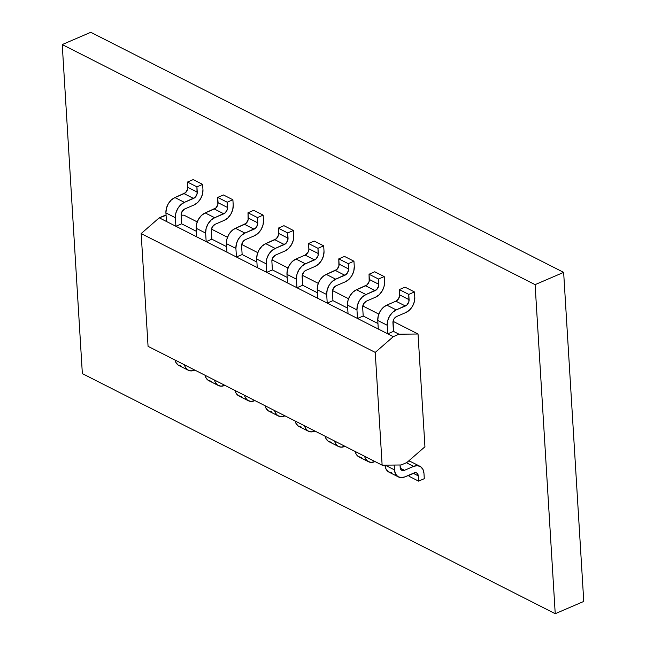 <?xml version="1.0" encoding="UTF-8"?>
<svg xmlns="http://www.w3.org/2000/svg" width="646" height="646" viewBox="0 0 646 646"><rect width="100%" height="100%" fill="white"/><g stroke="black" fill="none" stroke-linecap="round" stroke-linejoin="round"><path stroke-width="0.97" d="M399.018 334.2L418.035 334.006L393.043 321.32L418.035 334.006L399.018 334.2L393.454 331.374L399.018 334.2L393.309 336.655L159.239 217.815L141.167 233.569L375.237 352.409L382.133 465.177L148.063 346.337L141.167 233.569L375.237 352.409L393.309 336.655L399.018 334.2M378.806 314.093L362.777 305.954L378.806 314.093M348.549 298.727L332.512 290.587L348.549 298.727M318.284 283.368L302.247 275.228L318.284 283.368M288.019 268.001L271.99 259.862L288.019 268.001M257.754 252.634L241.725 244.495L257.754 252.634M227.489 237.268L211.46 229.128L227.489 237.268M197.232 221.909L183.965 215.175L181.082 215.199L183.965 215.175L197.232 221.909M166.07 215.352L164.94 215.36L166.111 215.95L164.94 215.36L159.239 217.815L393.309 336.655L375.237 352.409L382.133 465.177L148.063 346.337L141.167 233.569L159.239 217.815L166.07 215.352M181.615 223.823L196.376 231.316L181.615 223.823L175.906 226.278L175.381 217.718A12.621 8.826 -63.1 0 1 184.401 202.359L174.945 197.563L184.07 193.639A5.192 3.634 116.9 0 0 187.784 187.316L187.461 182.051L196.925 186.847L197.248 192.112L187.784 187.316L197.248 192.112A5.192 3.634 -63.1 0 1 193.534 198.435L184.07 193.639L193.534 198.435L184.401 202.359L174.945 197.563A12.621 8.826 116.9 0 0 165.925 212.922L175.381 217.718L165.925 212.922L166.45 221.473L175.906 226.278L175.381 217.718L175.857 213.123L177.739 208.585L180.743 204.814L184.401 202.359L195.035 197.434L197.046 194.01L196.925 186.847L202.626 184.393L193.17 179.596L187.461 182.051L187.59 189.205L185.58 192.629L174.945 197.563L171.279 200.01L168.283 203.789L166.402 208.319L165.925 212.922L166.45 221.473L175.906 226.278L181.615 223.823L181.09 215.271A5.192 3.634 -63.1 0 1 184.804 208.941L193.937 205.016L184.804 208.941L182.059 211.508L181.09 215.271L181.615 223.823M211.872 239.19L226.641 246.683L211.872 239.19L206.171 241.644L205.646 233.085A12.621 8.826 -63.1 0 1 214.666 217.726L205.202 212.93L214.335 209.005A5.192 3.634 116.9 0 0 218.049 202.674L217.726 197.41L227.182 202.214L227.505 207.479L218.049 202.674L227.505 207.479A5.192 3.634 -63.1 0 1 223.799 213.802L214.335 209.005L223.799 213.802L214.666 217.726L205.202 212.93A12.621 8.826 116.9 0 0 196.19 228.288L205.646 233.085L196.19 228.288L196.715 236.84L206.171 241.644L205.646 233.085L206.122 228.49L208.004 223.952L211 220.173L214.666 217.726L225.301 212.792L227.311 209.369L227.182 202.214L232.891 199.759L223.435 194.963L217.726 197.41L217.855 204.572L215.845 207.996L205.202 212.93L201.544 215.376L198.548 219.155L196.667 223.686L196.19 228.288L196.715 236.84L206.171 241.644L211.872 239.19L211.355 230.63A5.192 3.634 -63.1 0 1 215.07 224.307L224.194 220.383L215.07 224.307L212.324 226.875L211.355 230.63L211.872 239.19M242.137 254.556L256.898 262.05L242.137 254.556L236.436 257.003L235.911 248.452A12.621 8.826 -63.1 0 1 244.931 233.093L235.467 228.288L244.6 224.364A5.192 3.634 116.9 0 0 248.314 218.041L247.991 212.776L257.447 217.581L257.77 222.846L248.314 218.041L257.77 222.846A5.192 3.634 -63.1 0 1 254.056 229.168L244.6 224.364L254.056 229.168L244.931 233.093L235.467 228.288A12.621 8.826 116.9 0 0 226.455 243.647L235.911 248.452L226.455 243.647L226.972 252.206L236.436 257.003L235.911 248.452L236.388 243.849L238.269 239.319L241.265 235.54L244.931 233.093L255.566 228.159L257.576 224.735L257.447 217.581L263.156 215.126L253.7 210.321L247.991 212.776L248.121 219.939L246.11 223.355L235.467 228.288L231.809 230.735L228.813 234.514L226.932 239.052L226.455 243.647L226.972 252.206L236.436 257.003L242.137 254.556L241.62 245.997A5.192 3.634 -63.1 0 1 245.327 239.674L254.459 235.75L245.327 239.674L242.589 242.234L241.62 245.997L242.137 254.556M272.402 269.915L287.163 277.409L272.402 269.915L266.693 272.37L266.176 263.818A12.621 8.826 -63.1 0 1 275.188 248.46L265.732 243.655L274.865 239.731A5.192 3.634 116.9 0 0 278.579 233.408L278.256 228.143L287.712 232.94L288.035 238.204L278.579 233.408L288.035 238.204A5.192 3.634 -63.1 0 1 284.321 244.535L274.865 239.731L284.321 244.535L275.188 248.46L265.732 243.655A12.621 8.826 116.9 0 0 256.712 259.014L266.176 263.818L256.712 259.014L257.237 267.573L266.693 272.37L266.176 263.818L266.653 259.216L268.534 254.685L271.53 250.906L275.188 248.46L285.831 243.526L287.841 240.102L287.712 232.94L293.421 230.493L283.965 225.688L278.256 228.143L278.386 235.297L276.375 238.721L265.732 243.655L262.074 246.102L259.07 249.881L257.189 254.419L256.712 259.014L257.237 267.573L266.693 272.37L272.402 269.915L271.877 261.364A5.192 3.634 -63.1 0 1 275.592 255.041L284.725 251.116L275.592 255.041L272.854 257.601L271.877 261.364L272.402 269.915M308.643 250.664L307.867 252.529L305.13 255.097L295.997 259.022L292.339 261.469L289.335 265.248L287.454 269.778L286.977 274.38L287.502 282.932L296.958 287.736L302.667 285.282L302.142 276.73A5.192 3.634 -63.1 0 1 305.857 270.399L304.347 271.409L302.336 274.833L302.667 285.282L317.428 292.775L302.667 285.282L296.958 287.736L296.433 279.177A12.621 8.826 -63.1 0 1 305.453 263.818L295.997 259.022L305.13 255.097A5.192 3.634 116.9 0 0 308.845 248.775L308.522 243.51L317.977 248.306L318.3 253.571L308.845 248.775L318.3 253.571A5.192 3.634 -63.1 0 1 314.586 259.894L305.13 255.097L314.586 259.894L305.453 263.818L295.997 259.022A12.621 8.826 116.9 0 0 286.977 274.38L296.433 279.177L286.977 274.38L287.502 282.932L296.958 287.736L296.433 279.177L296.91 274.582L298.791 270.044L301.795 266.273L305.453 263.818L316.096 258.893L318.107 255.469L317.977 248.306L323.686 245.851L314.231 241.055L308.522 243.51L308.845 248.775M332.932 300.648L347.693 308.142L332.932 300.648L327.223 303.103L326.698 294.544A12.621 8.826 -63.1 0 1 335.718 279.185L326.262 274.389L335.395 270.464A5.192 3.634 116.9 0 0 339.102 264.133L338.787 258.868L348.242 263.673L348.565 268.938L339.102 264.133L348.565 268.938A5.192 3.634 -63.1 0 1 344.851 275.261L335.395 270.464L344.851 275.261L335.718 279.185L326.262 274.389A12.621 8.826 116.9 0 0 317.243 289.747L326.698 294.544L317.243 289.747L317.767 298.299L327.223 303.103L326.698 294.544L327.175 289.949L329.056 285.411L332.06 281.632L335.718 279.185L346.353 274.251L348.364 270.827L348.242 263.673L353.951 261.218L344.488 256.422L338.787 258.868L338.908 266.031L336.897 269.455L326.262 274.389L322.596 276.835L319.6 280.614L317.719 285.144L317.243 289.747L317.767 298.299L327.223 303.103L332.932 300.648L332.407 292.089A5.192 3.634 -63.1 0 1 336.122 285.766L345.255 281.842L336.122 285.766L333.376 288.334L332.407 292.089L332.932 300.648M363.197 316.015L377.958 323.509L363.197 316.015L357.488 318.462L356.963 309.91A12.621 8.826 -63.1 0 1 365.983 294.552L356.527 289.747L365.652 285.823A5.192 3.634 116.9 0 0 369.367 279.5L369.044 274.235L378.508 279.04L378.822 284.305L369.367 279.5L378.822 284.305A5.192 3.634 -63.1 0 1 375.116 290.627L365.652 285.823L375.116 290.627L365.983 294.552L356.527 289.747A12.621 8.826 116.9 0 0 347.508 305.106L356.963 309.91L347.508 305.106L348.032 313.665L357.488 318.462L356.963 309.91L357.44 305.308L359.321 300.778L362.317 296.999L365.983 294.552L376.618 289.618L378.629 286.194L378.508 279.04L384.209 276.585L374.753 271.78L369.044 274.235L369.173 281.398L367.162 284.813L356.527 289.747L352.861 292.194L349.866 295.973L347.984 300.511L347.508 305.106L348.032 313.665L357.488 318.462L363.197 316.015L362.672 307.456A5.192 3.634 -63.1 0 1 366.387 301.133L375.512 297.208L366.387 301.133L363.641 303.693L362.672 307.456L363.197 316.015M424.939 446.774L418.035 334.006L424.939 446.774L406.867 462.528L401.158 464.983L382.133 465.177L401.158 464.983L406.867 462.528L424.939 446.774M194.866 370.101L194.664 370.182A12.621 8.826 -63.1 0 1 188.228 370.231A12.621 8.826 -63.1 0 1 184.498 364.837L185.281 367.13L187.606 369.859L190.901 370.925L194.866 370.101M181.445 366.129L178.143 365.055L175.817 362.325L175.042 360.032A12.621 8.826 116.9 0 0 178.772 365.426M202.949 189.658L202.626 184.393L202.949 189.658A12.621 8.826 -63.1 0 1 193.937 205.016L197.595 202.569L200.591 198.79L202.473 194.26L202.949 189.658M193.17 179.596L187.461 182.051L196.925 186.847L202.626 184.393L193.17 179.596M224.889 385.339L224.695 385.428A12.621 8.826 -63.1 0 1 218.259 385.476A12.621 8.826 -63.1 0 1 214.529 380.082L215.304 382.375L217.629 385.097L220.924 386.171L224.889 385.339M211.468 381.374L208.174 380.3L205.848 377.571L205.065 375.278A12.621 8.826 116.9 0 0 208.803 380.672M254.92 400.585L254.718 400.673A12.621 8.826 -63.1 0 1 248.29 400.722A12.621 8.826 -63.1 0 1 244.551 395.328L245.335 397.621L247.66 400.342L250.955 401.416L254.92 400.585M241.499 396.62L238.196 395.546L235.879 392.816L235.096 390.523A12.621 8.826 116.9 0 0 238.826 395.917M284.943 415.83L284.749 415.919A12.621 8.826 -63.1 0 1 278.313 415.959A12.621 8.826 -63.1 0 1 274.582 410.565L275.358 412.867L277.683 415.588L280.978 416.662L284.943 415.83M271.522 411.857L268.227 410.791L265.902 408.062L265.118 405.769A12.621 8.826 116.9 0 0 268.857 411.163M314.973 431.076L314.772 431.165A12.621 8.826 -63.1 0 1 308.344 431.205A12.621 8.826 -63.1 0 1 304.605 425.811L305.388 428.112L307.714 430.834L311.009 431.908L314.973 431.076M301.553 427.103L298.258 426.037L295.933 423.308L295.149 421.014A12.621 8.826 116.9 0 0 298.88 426.408M344.996 446.321L344.803 446.41A12.621 8.826 -63.1 0 1 338.367 446.451A12.621 8.826 -63.1 0 1 334.636 441.057L335.411 443.35L337.737 446.079L341.031 447.153L344.996 446.321M331.576 442.348L328.281 441.275L325.955 438.553L325.172 436.26A12.621 8.826 116.9 0 0 328.911 441.654M375.027 461.567L374.825 461.656A12.621 8.826 -63.1 0 1 368.398 461.696A12.621 8.826 -63.1 0 1 364.659 456.302L365.442 458.595L367.768 461.325L371.062 462.399L375.027 461.567M361.607 457.594L358.312 456.52L355.986 453.799L355.203 451.497A12.621 8.826 116.9 0 0 358.942 456.9M423.97 473.405L424.293 478.67L423.97 473.405L422.968 469.44L420.643 466.719L417.348 465.645L413.585 466.388A12.621 8.826 -63.1 0 1 420.013 466.347A12.621 8.826 -63.1 0 1 423.97 473.405M418.261 475.86L413.222 473.3L418.261 475.86L418.584 481.125L418.261 475.86A5.192 3.634 -63.1 0 0 416.638 472.953A5.192 3.634 -63.1 0 0 413.989 472.969L404.856 476.893A12.621 8.826 -63.1 0 1 398.421 476.942A12.621 8.826 -63.1 0 1 394.472 469.876L385.137 465.144L394.472 469.876L395.465 473.841L397.791 476.57L401.093 477.644L404.856 476.893L415.54 472.662L416.896 473.106L418.261 475.86M409.055 475.093L409.128 476.328L418.584 481.125L424.293 478.67L418.584 481.125L409.128 476.328L409.055 475.093M406.391 462.738L413.585 466.388L406.391 462.738M410.557 461.543A12.621 8.826 116.9 0 0 408.7 460.929L410.614 461.575M400.286 468.197L404.453 470.312L413.585 466.388L404.453 470.312A5.192 3.634 -63.1 0 1 401.804 470.336A5.192 3.634 -63.1 0 1 400.173 467.429L400.027 464.999L400.585 469.061L401.546 470.183L404.453 470.312L400.286 468.197M385.016 465.144A12.621 8.826 116.9 0 0 388.965 472.137M391.629 472.84L388.335 471.766L386.009 469.044L385.008 465.08M394.173 465.055L394.472 469.876L394.173 465.055M233.214 205.024L232.891 199.759L233.214 205.024A12.621 8.826 -63.1 0 1 224.194 220.383L227.86 217.936L230.856 214.157L232.738 209.627L233.214 205.024M223.435 194.963L217.726 197.41L227.182 202.214L232.891 199.759L223.435 194.963M263.479 220.391L263.156 215.126L263.479 220.391A12.621 8.826 -63.1 0 1 254.459 235.75L258.125 233.303L261.121 229.524L263.003 224.986L263.479 220.391M253.7 210.321L247.991 212.776L257.447 217.581L263.156 215.126L253.7 210.321M293.744 235.758L293.421 230.493L293.744 235.758A12.621 8.826 -63.1 0 1 284.725 251.116L288.382 248.67L291.386 244.891L293.268 240.352L293.744 235.758M283.965 225.688L278.256 228.143L287.712 232.94L293.421 230.493L283.965 225.688M324.009 251.116L323.686 245.851L324.009 251.116A12.621 8.826 -63.1 0 1 314.99 266.475L305.857 270.399L314.99 266.475L318.648 264.028L321.651 260.249L323.533 255.719L324.009 251.116M314.231 241.055L308.522 243.51L317.977 248.306L323.686 245.851L314.231 241.055M354.266 266.483L353.951 261.218L354.266 266.483A12.621 8.826 -63.1 0 1 345.255 281.842L348.913 279.395L351.909 275.616L353.79 271.086L354.266 266.483M344.488 256.422L338.787 258.868L348.242 263.673L353.951 261.218L344.488 256.422M384.531 281.85L384.209 276.585L384.531 281.85A12.621 8.826 -63.1 0 1 375.512 297.208L379.178 294.762L382.174 290.983L384.055 286.444L384.531 281.85M374.753 271.78L369.044 274.235L378.508 279.04L384.209 276.585L374.753 271.78M399.632 294.867L399.309 289.602L408.765 294.398L409.088 299.663L399.632 294.867L409.088 299.663A5.192 3.634 -63.1 0 1 405.373 305.994L395.917 301.189A5.192 3.634 116.9 0 0 399.632 294.867L398.663 298.63L395.917 301.189L405.373 305.994L396.248 309.918L386.784 305.114L395.917 301.189L386.784 305.114A12.621 8.826 116.9 0 0 377.773 320.473L387.229 325.277A12.621 8.826 -63.1 0 1 396.248 309.918L386.784 305.114L383.126 307.561L380.131 311.34L378.249 315.878L377.773 320.473L378.29 329.032L387.753 333.829L387.229 325.277L377.773 320.473L378.29 329.032L387.753 333.829L387.229 325.277L387.705 320.674L389.586 316.144L392.582 312.365L396.248 309.918L406.883 304.985L408.894 301.561L408.765 294.398L414.474 291.952L405.018 287.147L399.309 289.602L399.632 294.867M414.797 297.217L414.474 291.952L414.797 297.217A12.621 8.826 -63.1 0 1 405.777 312.575L396.644 316.5L405.777 312.575L409.443 310.128L412.439 306.349L414.32 301.811L414.797 297.217M392.938 322.822A5.192 3.634 -63.1 0 1 396.644 316.5L393.907 319.059L393.131 320.925L393.454 331.374L387.753 333.829L393.454 331.374L392.938 322.822M405.018 287.147L399.309 289.602L408.765 294.398L414.474 291.952L405.018 287.147M62.234 44.566L90.771 32.3L563.643 272.37L535.106 284.644L62.234 44.566L82.357 373.63L555.229 613.7L535.106 284.644L563.643 272.37L583.766 601.434L555.229 613.7L583.766 601.434L563.643 272.37L90.771 32.3L62.234 44.566L535.106 284.644L555.229 613.7L82.357 373.63L62.234 44.566M178.813 365.442L188.269 370.247M208.836 380.688L218.291 385.492M238.867 395.933L248.322 400.738M268.889 411.179L278.345 415.984M298.92 426.425L308.376 431.229M328.943 441.67L338.407 446.467M358.974 456.916L368.43 461.712M419.981 466.323L410.525 461.527M388.997 472.161L398.461 476.958"/></g></svg>
